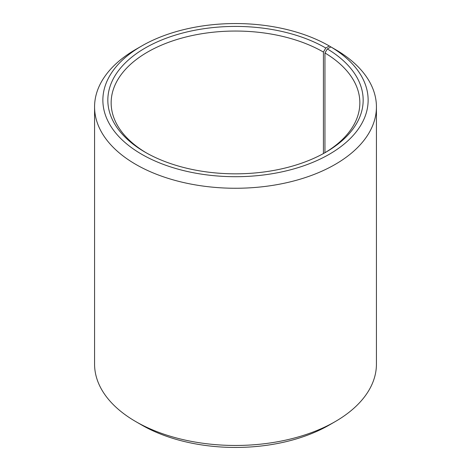 <?xml version="1.0" encoding="UTF-8"?>
<svg xmlns="http://www.w3.org/2000/svg" width="471" height="471" viewBox="0 0 471 471"><rect width="100%" height="100%" fill="white"/><g stroke="black" fill="none" stroke-linecap="round" stroke-linejoin="round"><path stroke-width="0.71" d="M324.584 152.922A124.35 71.792 -0 0 0 359.85 102.837A124.35 71.792 -0 0 0 324.949 52.964L324.949 152.704M335.152 49.378L329.288 45.981L325.773 48.007A127.665 73.706 -0 0 0 145.227 48.007A127.665 73.706 -0 0 0 145.227 152.245A127.665 73.706 -0 0 0 325.773 152.245A127.665 73.706 -0 0 0 327.333 48.925L324.949 52.964M329.288 45.981A132.639 76.579 -0 0 0 141.712 45.981A132.639 76.579 -0 0 0 141.712 154.276A132.639 76.579 -0 0 0 328.464 154.747A132.639 76.579 -0 0 0 330.913 46.935L327.333 48.925M141.712 45.981L135.848 49.367A140.929 81.365 -0 0 0 94.571 106.893A140.929 81.365 -0 0 0 135.848 164.426A140.929 81.365 -0 0 0 289.43 182.065A140.929 81.365 -0 0 0 376.429 106.893A140.929 81.365 -0 0 0 336.877 50.373L330.913 46.935M94.571 106.893L94.571 364.107A140.929 81.365 -0 0 0 135.848 421.633A140.929 81.365 -0 0 0 135.848 421.639L141.712 425.019A132.639 76.579 -0 0 0 141.712 425.019L141.712 425.019A132.639 76.579 -0 0 0 329.288 425.019L335.152 421.633A140.929 81.365 -0 0 0 376.429 364.107L376.429 106.893M141.712 425.019L135.848 421.633A140.929 81.365 -0 0 0 335.152 421.633M325.773 48.007L323.424 52.069A124.35 71.792 -0 0 0 187.917 36.508A124.35 71.792 -0 0 0 111.15 102.837A124.35 71.792 -0 0 0 146.416 152.922M323.424 52.069L323.424 153.564"/></g></svg>
